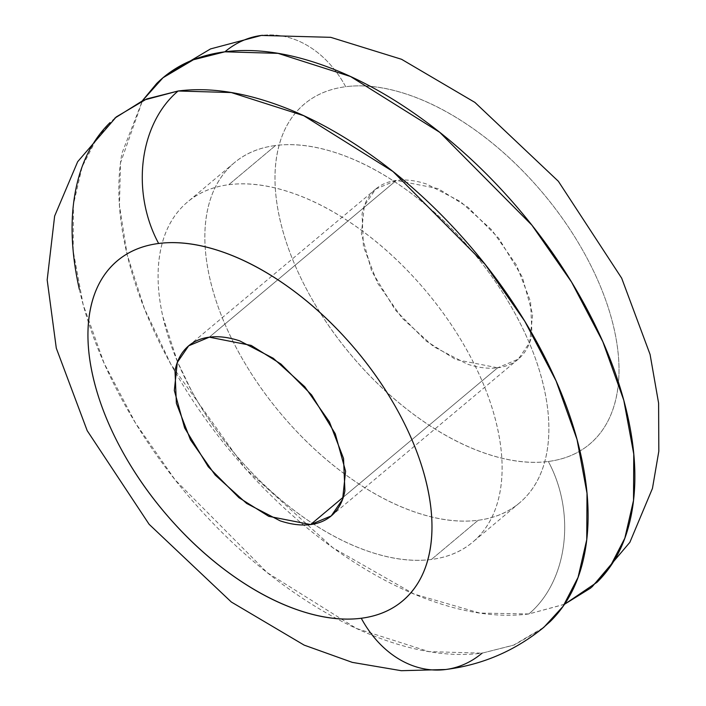 <?xml version="1.0" encoding="UTF-8"?>
<svg xmlns="http://www.w3.org/2000/svg" width="706" height="706" viewBox="0 0 706 706"><rect width="100%" height="100%" fill="white"/><g stroke="black" fill="none" stroke-linecap="round" stroke-linejoin="round"><path stroke-width="0.53" stroke-dasharray="3.53 2.65" d="M444.401 669.667A110.974 86.061 82.7 0 0 482.074 653.156L513.509 645.213L543.938 627.228M478.174 520.269A221.94 125.509 -130 0 0 530.029 491.958A221.94 125.509 -130 0 0 488.499 271.934A221.94 125.509 -130 0 0 275.543 145.507L228.779 184.698A221.94 125.509 50 0 1 441.735 311.125A221.94 125.509 50 0 1 483.275 531.15A221.94 125.509 50 0 1 431.419 559.461L478.174 520.269C496.609 517.895 511.762 510.853 523.649 499.142C535.527 487.44 543.241 471.961 546.771 452.714C550.301 433.458 549.383 411.898 544.026 388.035C538.66 364.172 529.262 339.815 515.83 314.964C502.39 290.113 485.94 266.665 466.481 244.62C447.013 222.575 426.018 203.602 403.479 187.717C380.949 171.823 358.604 160.218 336.435 152.911C314.267 145.595 293.97 143.124 275.543 145.507C257.116 147.881 241.955 154.923 230.077 166.625C218.189 178.327 210.485 193.806 206.955 213.062C203.425 232.309 204.343 253.869 209.7 277.732C215.056 301.603 224.455 325.96 237.896 350.811C251.327 375.654 267.777 399.102 287.245 421.155C306.713 443.2 327.708 462.165 350.238 478.059C372.768 493.944 395.122 505.549 417.281 512.865C439.45 520.181 459.747 522.643 478.174 520.269L431.419 559.461A221.94 125.509 50 0 1 218.463 433.034A221.94 125.509 50 0 1 176.924 213.009A221.94 125.509 50 0 1 228.779 184.698L275.543 145.507A221.94 125.509 -130 0 0 223.687 173.817A221.94 125.509 -130 0 0 265.227 393.842A221.94 125.509 -130 0 0 478.174 520.269M548.324 461.477A221.94 125.509 -130 0 0 585.971 256.172A221.94 125.509 -130 0 0 345.684 86.714A110.974 86.061 82.7 0 0 262.553 35.3A110.974 86.061 -97.3 0 1 345.684 86.714C327.257 89.088 312.105 96.131 300.218 107.841C288.339 119.543 280.626 135.022 277.096 154.27C273.566 173.526 274.484 195.085 279.841 218.948C285.206 242.811 294.605 267.168 308.037 292.019C321.477 316.87 337.927 340.318 357.386 362.363C376.854 384.408 397.849 403.382 420.379 419.267C442.909 435.161 465.263 446.766 487.431 454.073C509.6 461.389 529.897 463.86 548.324 461.477C566.75 459.103 581.903 452.061 593.79 440.359C605.677 428.657 613.382 413.178 616.912 393.922C620.442 374.674 619.524 353.115 614.167 329.252C608.801 305.38 599.403 281.023 585.971 256.172C572.54 231.33 556.09 207.882 536.622 185.828C517.154 163.783 496.159 144.818 473.629 128.924C451.099 113.039 428.745 101.435 406.577 94.119C384.417 86.803 364.12 84.341 345.684 86.714A221.94 125.509 -130 0 0 308.037 292.019A221.94 125.509 -130 0 0 548.324 461.477A110.974 86.061 -97.3 0 1 528.838 613.964A110.974 86.061 82.7 0 0 548.324 461.477M564.571 604.23L528.838 613.964L479.851 613.073L414.095 594.064L332.879 547.759L245.697 468.943L170.94 364.393L144.412 308.619L127.177 254.742L119.464 205.543L120.479 162.971L142.524 100.614M497.659 367.791L343.345 497.121L497.659 367.791L518.283 359.151L529.659 342.525L532.642 314.488L522.334 277.052L498.674 238.178L467.972 207.246L438.223 188.643L396.348 180.409L375.724 189.049L364.349 205.667L361.375 233.704L371.674 271.139L395.334 310.022L426.036 340.945L455.785 359.557L497.659 367.791C488.446 368.973 478.297 367.747 467.213 364.084L433.696 346.681L402.199 318.23L377.525 283.062L363.422 246.526L362.054 214.183C363.819 204.555 367.667 196.824 373.615 190.964C379.554 185.113 387.135 181.592 396.348 180.409L209.294 337.177L396.348 180.409C405.562 179.218 415.71 180.454 426.795 184.107L460.312 201.51L491.808 229.962L516.492 265.138L530.585 301.674L531.962 334.009C530.197 343.637 526.341 351.376 520.401 357.227C514.453 363.078 506.882 366.599 497.659 367.791M564.509 604.318L528.838 613.964C501.198 617.521 470.752 613.823 437.499 602.853C404.247 591.884 370.721 574.481 336.93 550.645C303.13 526.808 271.633 498.357 242.44 465.289C213.238 432.213 188.564 397.046 168.407 359.769C148.26 322.501 134.158 285.956 126.118 250.162C118.079 214.359 116.702 182.024 121.997 153.149L142.453 100.64M114.901 118.07L109.924 122.685M79.354 289.354C87.394 325.148 101.496 361.693 121.644 398.961C141.8 436.237 166.475 471.405 195.677 504.481C224.87 537.548 256.366 566 290.166 589.837C323.957 613.673 357.483 631.076 390.736 642.045C423.988 653.015 454.435 656.712 482.074 653.156L514.497 644.878L541.652 629.117M177.524 361.79L162.936 316.932C157.579 293.061 156.661 271.501 160.191 252.254C163.721 232.998 171.426 217.519 183.313 205.817C195.2 194.115 210.353 187.072 228.779 184.698C247.206 182.316 267.503 184.787 289.672 192.103C311.84 199.41 334.194 211.015 356.724 226.908C379.254 242.793 400.249 261.767 419.717 283.812C439.176 305.857 455.626 329.305 469.066 354.156C482.498 379.007 491.897 403.364 497.262 427.227C502.619 451.099 503.537 472.649 500.007 491.905C496.477 511.153 488.764 526.632 476.885 538.343C464.998 550.045 449.846 557.087 431.419 559.461C412.984 561.835 392.686 559.373 370.526 552.057C348.358 544.741 326.004 533.145 303.474 517.251C280.944 501.357 259.949 482.392 240.481 460.347C221.013 438.294 204.564 414.846 191.132 390.003L177.533 361.816M116.252 116.931L97.119 137.829L82.134 166.784L73.433 204.511L73.195 250.904L83.167 304.665L104.1 363.202L135.42 422.92L175.097 479.842L267.195 572.619L356.433 628.455L428.913 651.612L482.074 653.156M519.422 502.981L472.658 542.182M592.052 586.889L590.701 588.036M188.67 345.816L375.724 189.049M331.238 515.918L518.283 359.151M165.31 75.851L163.015 77.739M234.295 162.786L187.54 201.978"/><path stroke-width="1.06" d="M541.652 629.117L550.274 621.465C568.101 603.912 579.661 580.694 584.956 551.818C590.251 522.943 588.883 490.599 580.844 454.805C572.795 419.002 558.702 382.467 538.546 345.199C518.398 307.922 493.723 272.745 464.522 239.678C435.328 206.611 403.832 178.15 370.032 154.323C336.232 130.486 302.715 113.084 269.463 102.114C236.21 91.145 205.764 87.438 178.124 91.003L146.689 98.946L116.252 116.931L77.678 161.692L54.636 216.062L47.178 279.92L56.295 348.182L87.191 430.66L149.125 524.302L231.339 602.024L304.154 645.116L352.268 662.369L401.273 670.7L445.61 669.517C482.41 664.867 515.186 650.764 543.938 627.228L563.079 606.33L578.064 577.376L586.757 539.64L587.004 493.256L577.031 439.494L556.09 380.949L524.779 321.239L485.101 264.309L393.004 171.532L303.765 115.705L231.286 92.548L178.124 91.003A110.974 86.061 82.7 0 0 158.638 243.482A221.94 125.509 50 0 1 398.925 412.948A221.94 125.509 50 0 1 361.269 618.253A110.974 86.061 82.7 0 0 444.401 669.667A110.974 86.061 -97.3 0 1 361.269 618.253C342.842 620.627 322.545 618.156 300.377 610.84C278.208 603.533 255.863 591.928 233.333 576.043C210.803 560.149 189.799 541.184 170.34 519.131C150.872 497.086 134.422 473.638 120.991 448.787C107.55 423.944 98.152 399.578 92.795 375.716C87.429 351.853 86.52 330.293 90.05 311.037C93.58 291.79 101.285 276.311 113.172 264.609C125.05 252.898 140.212 245.864 158.638 243.482C177.065 241.108 197.362 243.579 219.531 250.886C241.699 258.202 264.044 269.807 286.574 285.692C309.104 301.586 330.108 320.55 349.567 342.604C369.035 364.649 385.485 388.097 398.925 412.948C412.357 437.791 421.756 462.148 427.112 486.019C432.478 509.882 433.396 531.442 429.866 550.689C426.327 569.945 418.623 585.424 406.744 597.126C394.857 608.828 379.704 615.87 361.269 618.253A221.94 125.509 50 0 1 120.991 448.787A221.94 125.509 50 0 1 158.638 243.482A110.974 86.061 -97.3 0 1 178.124 91.003L143.468 100.199L114.901 118.07M142.524 100.614L163.015 77.739L193.453 59.745L224.887 51.812A110.974 86.061 -97.3 0 1 262.553 35.3A110.974 86.061 82.7 0 0 224.887 51.812L278.049 53.356L350.529 76.513L439.767 132.34L531.865 225.117L571.542 282.047L602.853 341.757L623.795 400.302L633.759 454.064L633.52 500.448L624.828 538.184L609.843 567.139L590.701 588.036L564.571 604.23M343.345 497.121L310.614 524.558L268.73 516.324L238.99 497.712L208.288 466.79L184.619 427.907L174.32 390.471L177.303 362.434L188.67 345.816L209.294 337.177C200.08 338.359 192.5 341.88 186.56 347.74C180.621 353.591 176.765 361.331 175 370.95L176.376 403.294L190.47 439.829L215.145 474.997L246.641 503.449L280.167 520.851C291.251 524.514 301.4 525.749 310.614 524.558C319.827 523.367 327.407 519.845 333.347 513.994C339.286 508.143 343.142 500.404 344.907 490.776L343.54 458.441L329.437 421.906L304.763 386.729L273.266 358.277L239.74 340.874C228.656 337.221 218.507 335.985 209.294 337.177L251.177 345.41L280.926 364.022L311.62 394.945L335.288 433.828L345.587 471.255L342.613 499.301L331.238 515.918L310.614 524.558L343.345 497.121M142.453 100.64L156.679 83.493C174.506 65.94 197.239 55.377 224.887 51.812C252.527 48.246 282.974 51.953 316.226 62.922C349.479 73.892 382.996 91.295 416.796 115.131C450.587 138.958 482.092 167.419 511.285 200.486C540.487 233.554 565.162 268.73 585.309 305.998C605.466 343.275 619.559 379.81 627.599 415.613C635.647 451.408 637.015 483.751 631.72 512.627C626.425 541.502 614.864 564.721 597.038 582.273L564.509 604.318M109.924 122.685C92.098 140.247 80.537 163.465 75.242 192.341C69.947 221.216 71.315 253.551 79.354 289.354M482.074 653.156A110.974 86.061 -97.3 0 1 444.401 669.667M165.31 75.851L210.538 48.917L261.352 35.441L330.735 37.33L401.555 59.286L474.9 102.405L558.358 181.283L621.686 278.19L650.076 354.438L658.601 403.144L658.822 451.258L652.45 488.428L629.867 542.314L592.052 586.889"/></g></svg>
